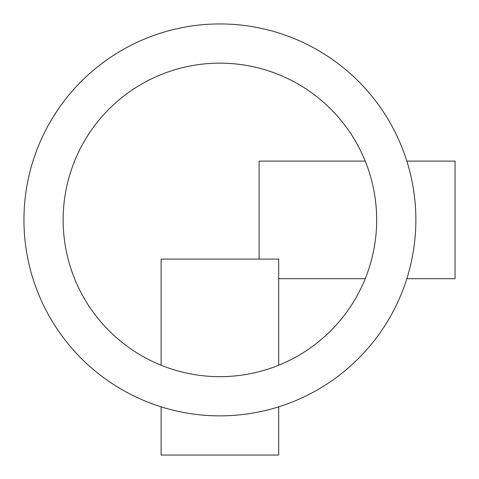<?xml version="1.0" encoding="UTF-8"?>
<svg xmlns="http://www.w3.org/2000/svg" width="479" height="479" viewBox="0 0 479 479"><rect width="100%" height="100%" fill="white"/><g stroke="black" fill="none" stroke-linecap="round" stroke-linejoin="round"><path stroke-width="0.72" d="M415.862 219.903A195.953 195.953 0 0 0 121.929 50.205A195.953 195.953 0 0 0 121.929 389.607A195.953 195.953 0 0 0 415.862 219.903M376.668 219.903A156.765 156.765 0 0 0 141.521 84.142A156.765 156.765 0 0 0 141.521 355.663A156.765 156.765 0 0 0 376.668 219.903M278.688 365.226L278.688 259.097L161.118 259.097L161.118 365.226M278.688 406.833L278.688 455.05L161.118 455.05L161.118 406.833M365.226 161.118L259.097 161.118L259.097 259.097M406.833 161.118L455.05 161.118L455.05 278.688L406.833 278.688M365.226 278.688L278.688 278.688"/></g></svg>
